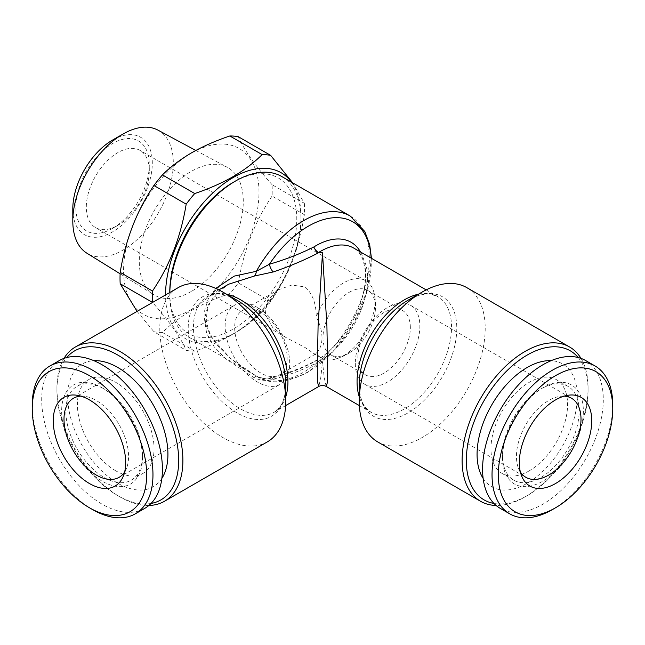 <?xml version="1.0" encoding="UTF-8"?>
<svg xmlns="http://www.w3.org/2000/svg" width="645" height="645" viewBox="0 0 645 645"><rect width="100%" height="100%" fill="white"/><g stroke="black" fill="none" stroke-linecap="round" stroke-linejoin="round"><path stroke-width="0.48" stroke-dasharray="3.23 2.42" d="M529.279 470.81A54.188 31.282 -60 0 1 502.189 473.495A54.188 31.282 -60 0 1 493.885 430.07A54.188 31.282 -60 0 1 529.279 382.324A54.188 31.282 -60 0 1 556.369 379.639A54.188 31.282 -60 0 1 564.681 423.056A54.188 31.282 -60 0 1 529.279 470.81M483.137 478.397A70.886 40.925 120 0 0 527.199 483.242A70.886 40.925 120 0 0 575.783 411.55A70.886 40.925 120 0 0 551.096 360.684M542.945 387.79L540.841 389A54.188 31.282 -60 0 1 567.939 386.315A54.188 31.282 -60 0 1 576.243 429.731A54.188 31.282 -60 0 1 540.841 477.485A54.188 31.282 -60 0 1 513.751 480.17A54.188 31.282 -60 0 1 502.528 455.362A54.188 31.282 -60 0 1 540.841 389L542.945 387.782A57.155 33 -60 0 1 583.354 411.123A57.155 33 -60 0 1 542.945 481.122A57.155 33 -60 0 1 502.528 457.789A57.155 33 -60 0 1 542.945 387.79A57.155 33 -60 0 1 542.945 387.782M585.62 360.531A85.358 49.286 -60 0 1 598.705 428.933A85.358 49.286 -60 0 1 542.945 504.148A85.358 49.286 -60 0 1 500.262 508.381M520.362 471.955A45.65 26.356 -60 0 1 518.564 468.496A45.65 26.356 -60 0 1 516.443 456.426A45.65 26.356 -60 0 1 548.718 400.513A45.65 26.356 -60 0 1 560.239 396.32A45.65 26.356 -60 0 1 564.133 396.143M349.219 292.306A37.112 21.43 -60 0 1 367.771 290.468A37.112 21.43 -60 0 1 375.463 307.455A37.112 21.43 -60 0 1 375.253 311.39A37.112 21.43 -60 0 1 352.525 350.759A37.112 21.43 -60 0 1 349.219 352.912A37.112 21.43 -60 0 1 330.659 354.75A37.112 21.43 -60 0 1 322.976 337.754A37.112 21.43 -60 0 1 349.219 292.306M410.341 327.596A37.112 21.43 120 0 0 402.657 310.6A37.112 21.43 120 0 0 384.097 312.438A37.112 21.43 120 0 0 357.854 357.894A37.112 21.43 120 0 0 365.546 374.882A37.112 21.43 120 0 0 384.097 373.052A37.112 21.43 120 0 0 410.341 327.596M355.306 363.393A45.65 26.356 120 0 0 364.756 384.291A45.65 26.356 120 0 0 399.932 372.06A45.65 26.356 120 0 0 419.863 326.12A45.65 26.356 120 0 0 410.405 305.222A45.65 26.356 120 0 0 375.229 317.453A45.65 26.356 120 0 0 355.306 363.393M257.419 307.488A45.65 26.356 -120 0 0 234.595 305.222A45.65 26.356 -120 0 0 227.596 341.802A45.65 26.356 -120 0 0 257.419 382.034A45.65 26.356 -120 0 0 280.244 384.291A45.65 26.356 -120 0 0 287.243 347.711A45.65 26.356 -120 0 0 257.419 307.488M260.903 312.438A37.112 21.43 -120 0 0 242.343 310.6A37.112 21.43 -120 0 0 236.659 340.342A37.112 21.43 -120 0 0 260.903 373.052A37.112 21.43 -120 0 0 279.454 374.882A37.112 21.43 -120 0 0 285.146 345.148A37.112 21.43 -120 0 0 260.903 312.438M169.764 292.33A89.816 51.858 120 0 0 233.272 328.998A89.816 51.858 120 0 0 296.781 219.002A89.816 51.858 120 0 0 233.272 182.333M281.76 176.528A92.783 53.567 -60 0 1 295.99 250.873A92.783 53.567 -60 0 1 235.369 332.635A92.783 53.567 -60 0 1 188.977 337.23A92.783 53.567 -60 0 1 169.764 294.757A92.783 53.567 -60 0 1 169.796 292.491M578.202 357.532A86.099 49.713 -60 0 1 588.079 390.209A86.099 49.713 -60 0 1 527.199 495.666A86.099 49.713 -60 0 1 493.957 503.455M581.008 358.386A89.075 51.423 -60 0 1 588.079 387.79A89.075 51.423 -60 0 1 525.103 496.876L527.199 495.666L525.095 496.876A89.075 51.423 -60 0 1 496.102 505.454M377.688 441.898A89.075 51.423 120 0 0 422.225 437.487A89.075 51.423 120 0 0 480.412 358.991A89.075 51.423 120 0 0 466.762 287.614M151.043 503.455A86.099 49.713 60 0 1 117.801 495.666A86.099 49.713 60 0 1 56.921 390.209L56.921 387.79A89.075 51.423 60 0 1 63.992 358.386M267.312 441.898A89.075 51.423 60 0 1 222.775 437.487A89.075 51.423 60 0 1 159.791 328.394A89.075 51.423 60 0 1 178.238 287.614M56.921 390.209A86.099 49.713 60 0 1 66.798 357.532M326.209 386.46L324.25 377.801L322.5 361.724L320.75 377.801L318.791 386.46M350.114 215.986A92.783 53.567 -60 0 1 364.336 290.339A92.783 53.567 -60 0 1 303.722 372.101A92.783 53.567 -60 0 1 257.331 376.696A92.783 53.567 -60 0 1 256.347 376.1A7.426 0.943 120.6 0 0 256.331 376.091C236.28 364.739 216.664 348.59 210.617 334.384C206.747 326.572 205.691 318.565 207.44 310.366C209.681 300.272 216.776 291.54 228.733 284.179L216.712 293.322L208.109 305.182L204.457 318.961L206.634 333.296L214.124 346.76L225.484 358.628L254.428 377.906C260.822 380.687 267.094 381.106 273.246 379.163C289.734 374.947 304.819 369.158 318.493 361.805L322.5 361.724L318.493 361.563A7.426 4.45 -118 0 0 314.8 361.184A7.426 4.45 -118 0 0 313.841 362.022C300.489 369.158 285.654 374.689 269.352 378.615C265.24 379.131 260.903 378.293 256.347 376.1L230.41 358.459L210.689 336.303L205.497 323.653L204.634 310.777L208.279 298.732L215.744 288.428M80.867 396.143A45.65 26.356 60 0 1 84.761 396.32A45.65 26.356 60 0 1 96.282 400.513A45.65 26.356 60 0 1 126.436 468.496A45.65 26.356 60 0 1 124.638 471.955M115.721 470.81A54.188 31.282 60 0 1 80.319 423.056A54.188 31.282 60 0 1 88.631 379.639A54.188 31.282 60 0 1 115.721 382.324A54.188 31.282 60 0 1 151.115 430.07A54.188 31.282 60 0 1 142.811 473.495A54.188 31.282 60 0 1 115.721 470.81M161.863 478.397A70.886 40.925 60 0 1 117.801 483.242A70.886 40.925 60 0 1 69.217 411.55A70.886 40.925 60 0 1 93.904 360.684M102.055 387.79L104.159 389A54.188 31.282 60 0 1 142.472 455.362A54.188 31.282 60 0 1 131.249 480.17A54.188 31.282 60 0 1 104.159 477.485A54.188 31.282 60 0 1 68.757 429.731A54.188 31.282 60 0 1 77.061 386.315A54.188 31.282 60 0 1 104.159 389L102.055 387.782A57.155 33 60 0 1 102.055 387.79A57.155 33 60 0 1 142.472 457.789A57.155 33 60 0 1 102.055 481.122A57.155 33 60 0 1 61.646 411.123A57.155 33 60 0 1 102.055 387.782M92.606 509.606A85.358 49.286 60 0 1 32.25 405.06M144.738 508.381A85.358 49.286 60 0 1 102.055 504.148A85.358 49.286 60 0 1 46.295 428.933A85.358 49.286 60 0 1 59.38 360.531M316.219 353.226L315.615 354.016L314.123 353.766L305.093 347.534L286.332 337.722L272.746 327.523L265.176 314.18L267.562 300.167L278.503 289.726L291.774 285.066L305.093 286.928C312.511 293.677 316.227 303.658 316.219 316.864C320.009 324.064 321.928 331.038 321.984 337.786C321.919 344.486 320.001 349.63 316.219 353.226A44.537 25.711 120 0 0 321.226 357.87A44.537 25.711 120 0 0 336.424 358.822A44.537 25.711 120 0 0 343.495 355.669A44.537 25.711 120 0 0 374.987 301.118A44.537 25.711 120 0 0 374.181 293.419A44.537 25.711 120 0 0 365.763 280.736A44.537 25.711 120 0 0 343.495 282.937A44.537 25.711 120 0 0 316.219 316.864M117.801 225.363L112.552 228.394A51.963 30.001 -60 0 1 75.812 207.182A51.963 30.001 -60 0 1 112.552 143.545A51.963 30.001 -60 0 1 149.293 164.757A51.963 30.001 -60 0 1 112.552 228.394L117.801 225.363A44.537 25.711 -60 0 1 95.533 227.572A44.537 25.711 -60 0 1 88.712 191.879A44.537 25.711 -60 0 1 117.801 152.639A44.537 25.711 -60 0 1 140.07 150.43A44.537 25.711 -60 0 1 149.293 170.82A44.537 25.711 -60 0 1 117.801 225.363M157.936 130.121A71.063 41.03 -60 0 1 169.651 186.848A71.063 41.03 -60 0 1 123.05 250.058A71.063 41.03 -60 0 1 86.882 253.195M191.283 291.467A73.538 42.457 -60 0 1 153.849 294.717A73.538 42.457 -60 0 1 143.424 235.578A73.538 42.457 -60 0 1 191.283 171.376A73.538 42.457 -60 0 1 227.379 167.361A73.538 42.457 -60 0 1 239.505 226.056A73.538 42.457 -60 0 1 191.283 291.467M112.552 140.07A56.22 32.46 -60 0 1 152.309 163.016A56.22 32.46 -60 0 1 112.552 231.878A56.22 32.46 -60 0 1 72.804 208.924M191.283 309.608A95.75 55.285 -60 0 1 123.574 270.513A95.75 55.285 -60 0 1 191.283 153.244A95.75 55.285 -60 0 1 258.992 192.331A95.75 55.285 -60 0 1 191.283 309.608M194.717 351.122L162.419 332.473C170.474 324.443 180.197 317.082 191.589 310.39C203.03 303.876 215.785 298.264 229.846 293.548L262.136 312.196C253.969 320.307 244.245 327.676 232.974 334.279C221.372 340.858 208.617 346.47 194.717 351.122A107.626 62.138 -60 0 1 186.187 350.356C181.003 337.907 169.764 321.928 152.478 302.4M162.419 332.473A107.626 62.138 -60 0 1 153.897 331.715L186.187 350.356M137.087 311.374L153.897 331.715M291.492 182.14A95.75 55.285 -60 0 1 292.112 260.378A95.75 55.285 -60 0 1 233.272 333.852A95.75 55.285 -60 0 1 165.563 294.934M292.637 182.801L304.367 203.336L272.077 184.696A107.626 62.138 -60 0 1 272.077 196.064L304.367 214.704C299.183 246.979 287.944 275.939 270.658 301.586L238.368 282.945A107.626 62.138 -60 0 1 229.846 293.548M270.658 301.586A107.626 62.138 -60 0 1 262.136 312.196M304.367 203.336A107.626 62.138 -60 0 1 304.367 214.704M272.077 184.696C254.912 165.33 243.673 149.342 238.368 136.732M238.368 282.945C243.56 250.671 254.791 221.711 272.077 196.064M371.133 258.121A89.075 51.423 -60 0 1 308.27 371.689A89.075 51.423 -60 0 1 269.352 378.615A7.426 2.975 76.6 0 1 270.561 377.341C286.872 373.592 301.578 368.222 314.704 361.24A7.426 7.426 0 0 1 314.8 361.184L316.679 360.144C335.553 349.638 354.895 323.653 361.901 298.579C364.997 287.759 366.07 278.06 365.126 269.489L363.353 261.031C361.127 254.662 357.935 250.357 353.791 248.107A66.806 38.571 -60 0 1 364.03 301.642A66.806 38.571 -60 0 1 320.388 360.507A66.806 38.571 -60 0 1 318.493 361.563L318.493 361.805A7.426 4.192 61.2 0 0 314.704 361.24A7.426 4.192 61.2 0 0 313.841 362.022A70.515 40.716 -60 0 0 315.848 360.918A70.515 40.716 -60 0 0 360.531 252.002M254.428 377.906A7.426 0.943 120.6 0 1 256.331 376.091C260.685 378.293 265.434 378.704 270.561 377.341A7.426 2.975 76.6 0 1 273.246 379.163M148.898 505.454A89.075 51.423 60 0 1 119.897 496.876A89.075 51.423 60 0 1 56.921 387.79M612.75 405.06A85.358 49.286 -60 0 1 552.394 509.606M418.468 294.201A66.806 38.571 -60 0 1 437.705 296.555L430.715 294.257C425.974 293.572 420.338 294.588 413.808 297.305L408.019 300.231A68.975 39.829 -60 0 1 456.789 328.394A68.975 39.829 -60 0 1 408.019 412.873A68.975 39.829 -60 0 1 359.241 384.71L359.604 391.192C360.515 398.207 362.458 403.601 365.417 407.358L370.899 412.268A66.806 38.571 -60 0 1 359.241 396.788M426.168 289.895L437.705 296.555A66.806 38.571 -60 0 1 447.944 350.09A66.806 38.571 -60 0 1 404.302 408.954A66.806 38.571 -60 0 1 370.899 412.268L359.362 405.6M285.759 396.788A66.806 38.571 60 0 1 274.101 412.268L279.583 407.358C282.542 403.601 284.485 398.207 285.396 391.192L285.759 384.71A68.975 39.829 60 0 1 236.981 412.873A68.975 39.829 60 0 1 188.211 328.394A68.975 39.829 60 0 1 236.981 300.231L231.192 297.305C224.662 294.588 219.026 293.572 214.285 294.257L207.295 296.555A66.806 38.571 60 0 1 226.532 294.201M285.638 405.6L274.101 412.268A66.806 38.571 60 0 1 240.698 408.954A66.806 38.571 60 0 1 197.056 350.09A66.806 38.571 60 0 1 207.295 296.555L218.832 289.895M513.751 480.17L502.189 473.495M502.528 455.362L502.528 457.789M560.239 396.32L568.463 395.2M367.771 290.468L402.657 310.6M364.756 384.291L525.901 477.324M169.764 292.507L169.764 294.757M188.977 337.23L257.331 376.696C269.392 384.67 286.098 383.259 307.431 372.463L332.764 351.92L353.783 323.024L367.392 290.186L371.447 258.298M119.099 477.324L280.244 384.291M77.061 386.315L88.631 379.639M126.436 468.496L123.292 476.179M278.503 289.726L242.343 310.6M375.253 311.39A55.672 55.672 0 0 0 374.181 293.419M149.293 170.82L149.293 164.757M120.115 273.803L153.849 294.717M365.763 280.736L140.07 150.43M321.226 357.87L314.123 353.766M286.332 337.722L95.533 227.572M195.83 150.446L227.379 167.361M336.424 358.822A55.672 55.672 0 0 0 352.525 350.759M315.615 354.008L279.454 374.882M84.761 396.32L76.537 395.2M142.472 455.362L142.472 457.789M131.249 480.17L142.811 473.495M73.457 398.255L234.595 305.222M117.801 495.666L119.897 496.876M588.079 390.209L588.079 387.79M410.405 305.222L571.543 398.255M330.659 354.75L365.546 374.882M518.564 468.496L521.708 476.179M567.939 386.315L556.369 379.639"/><path stroke-width="0.97" d="M551.096 360.684A70.886 40.925 120 0 0 527.199 367.481A70.886 40.925 120 0 0 483.137 478.397M552.394 509.606L555.538 507.784L552.394 509.606A85.358 49.286 -60 0 1 509.711 513.831A85.358 49.286 -60 0 1 496.626 445.429A85.358 49.286 -60 0 1 552.394 370.214A85.358 49.286 -60 0 1 595.069 365.981A85.358 49.286 -60 0 1 612.75 405.06L612.75 408.696A80.907 46.714 -60 0 1 555.538 507.784A80.907 46.714 -60 0 1 498.327 474.752A80.907 46.714 -60 0 1 555.538 375.664A80.907 46.714 -60 0 1 612.75 408.696M509.711 513.831L500.262 508.381A85.358 49.286 -60 0 1 487.177 439.979A85.358 49.286 -60 0 1 542.945 364.756A85.358 49.286 -60 0 1 585.62 360.531L595.069 365.981M564.133 396.143A45.65 26.356 -60 0 1 571.543 398.255A45.65 26.356 -60 0 1 581 419.153A45.65 26.356 -60 0 1 548.718 475.059A45.65 26.356 -60 0 1 525.901 477.324A45.65 26.356 -60 0 1 520.362 471.955M555.538 399.908A51.213 29.573 -60 0 1 568.463 395.2A51.213 29.573 -60 0 1 591.151 428.748A51.213 29.573 -60 0 1 555.538 483.54A51.213 29.573 -60 0 1 521.708 476.179A51.213 29.573 -60 0 1 555.538 399.908M169.796 292.491A92.783 53.567 -60 0 1 235.369 181.124L233.272 182.333A89.816 51.858 120 0 0 169.764 292.33L169.764 292.507M233.272 182.333L235.369 181.124A92.783 53.567 -60 0 1 281.76 176.528L350.114 215.986A92.783 53.567 -60 0 0 303.722 220.582A92.783 53.567 -60 0 0 256.347 271.295L269.352 264.248C285.654 259.475 300.489 253.719 313.841 246.971A70.515 40.716 -60 0 1 315.848 245.761A70.515 40.716 -60 0 1 360.531 252.002M493.957 503.455A86.099 49.713 -60 0 1 468.834 439.035A86.099 49.713 -60 0 1 527.199 355.056A86.099 49.713 -60 0 1 578.202 357.532M496.102 505.454A89.075 51.423 -60 0 1 480.565 501.286A89.075 51.423 -60 0 1 466.907 429.917A89.075 51.423 -60 0 1 525.095 351.42A89.075 51.423 -60 0 1 569.632 347.01A89.075 51.423 -60 0 1 581.008 358.386M359.241 401.117L359.241 384.71A68.975 39.829 -60 0 1 408.011 300.231L422.225 292.032A89.075 51.423 120 0 0 359.241 401.117A89.075 51.423 120 0 0 377.688 441.898L480.565 501.286M63.992 358.386A89.075 51.423 60 0 1 75.368 347.01A89.075 51.423 60 0 1 144.004 370.875A89.075 51.423 60 0 1 182.89 460.514A89.075 51.423 60 0 1 164.435 501.286A89.075 51.423 60 0 1 148.898 505.454M75.368 347.01L178.238 287.614A89.075 51.423 60 0 1 222.775 292.032L222.775 292.032A89.075 51.423 60 0 1 285.759 401.117A89.075 51.423 60 0 1 267.312 441.898L164.435 501.286M66.798 357.532A86.099 49.713 60 0 1 135.144 367.981A86.099 49.713 60 0 1 178.689 460.514A86.099 49.713 60 0 1 151.043 503.455M426.168 289.895L353.791 248.107A66.806 38.571 -60 0 0 320.388 251.421A66.806 38.571 -60 0 0 318.493 252.558A7.426 4.112 -122 0 1 313.841 246.971A7.426 4.184 61.1 0 0 318.493 252.8L322.5 252.638L326.918 326.233L327.708 370.931L327.192 383.13L326.209 386.46C323.734 385.146 321.266 385.146 318.791 386.46L317.808 383.13L317.292 370.931L318.082 326.233L322.5 252.638L318.493 252.8C304.819 259.959 289.734 266.345 273.246 271.948L254.428 276.028L228.741 284.179L218.832 289.895M236.981 300.231L222.775 292.032L236.989 300.231A68.975 39.829 60 0 1 236.989 300.231A68.975 39.829 60 0 1 285.759 384.71L285.759 401.117M215.744 288.428L234.216 276.125L256.347 271.295A7.426 3.846 -93.2 0 1 254.428 276.028M124.638 471.955A45.65 26.356 60 0 1 119.099 477.324A45.65 26.356 60 0 1 96.282 475.059A45.65 26.356 60 0 1 66.459 434.835A45.65 26.356 60 0 1 73.457 398.255A45.65 26.356 60 0 1 80.867 396.143M93.904 360.684A70.886 40.925 60 0 1 117.801 367.481A70.886 40.925 60 0 1 161.863 478.397M92.606 509.606L89.462 507.784A80.907 46.714 60 0 1 32.25 408.696A80.907 46.714 60 0 1 89.462 375.664A80.907 46.714 60 0 1 146.673 474.752A80.907 46.714 60 0 1 89.462 507.784L92.606 509.606A85.358 49.286 60 0 0 135.289 513.831L144.738 508.381A85.358 49.286 60 0 0 157.823 439.979A85.358 49.286 60 0 0 102.055 364.756A85.358 49.286 60 0 0 59.38 360.531L49.931 365.981A85.358 49.286 60 0 1 92.606 370.214A85.358 49.286 60 0 1 148.374 445.429A85.358 49.286 60 0 1 135.289 513.831M32.25 408.696L32.25 405.06A85.358 49.286 60 0 1 49.931 365.981M89.462 399.908A51.213 29.573 60 0 1 123.292 476.179A51.213 29.573 60 0 1 89.462 483.54A51.213 29.573 60 0 1 53.849 428.748A51.213 29.573 60 0 1 76.537 395.2A51.213 29.573 60 0 1 89.462 399.908M120.115 273.803L86.882 253.195A71.063 41.03 -60 0 1 72.804 221.042A71.063 41.03 -60 0 1 123.05 134.007L123.05 134.007A71.063 41.03 -60 0 1 157.936 130.121L195.83 150.446M72.804 221.042L72.804 208.924A56.22 32.46 -60 0 1 112.552 140.07L123.05 134.007L112.552 140.07M120.188 283.752A107.626 62.138 -60 0 1 120.188 272.383L152.478 291.032A107.626 62.138 -60 0 0 152.478 302.4L120.188 283.752L137.087 311.374M152.478 291.032C169.651 265.675 180.882 236.715 186.187 204.151L153.897 185.502C136.724 210.859 125.493 239.819 120.188 272.383M153.897 185.502A107.626 62.138 -60 0 1 162.419 174.9L194.717 193.54C208.617 188.896 221.372 183.277 232.974 176.706C244.245 170.095 253.969 162.734 262.136 154.615A107.626 62.138 -60 0 1 270.658 155.381L292.637 182.801M262.136 154.615L229.846 135.974C215.785 140.691 203.03 146.302 191.589 152.809C180.197 159.508 170.474 166.87 162.419 174.9M165.563 294.934A95.75 55.285 -60 0 1 233.272 177.488A95.75 55.285 -60 0 1 291.492 182.14M186.187 204.151A107.626 62.138 -60 0 1 194.717 193.54M229.846 135.974A107.626 62.138 -60 0 1 238.368 136.732L270.658 155.381M569.632 347.01L466.762 287.614A89.075 51.423 120 0 0 422.225 292.032L408.011 300.231A68.975 39.829 -60 0 1 408.019 300.231M371.133 258.121A89.075 51.423 -60 0 0 308.27 226.234A89.075 51.423 -60 0 0 269.352 264.248A7.426 2.475 -109.1 0 0 273.246 271.948M359.241 396.788A66.806 38.571 -60 0 1 404.302 299.869A66.806 38.571 -60 0 1 418.468 294.201M226.532 294.201A66.806 38.571 60 0 1 240.698 299.869A66.806 38.571 60 0 1 285.759 396.788M359.362 405.6L326.209 386.46M371.447 258.298L369.698 244.745L364.844 231.563L350.114 215.986M285.638 405.6L318.791 386.46"/></g></svg>
